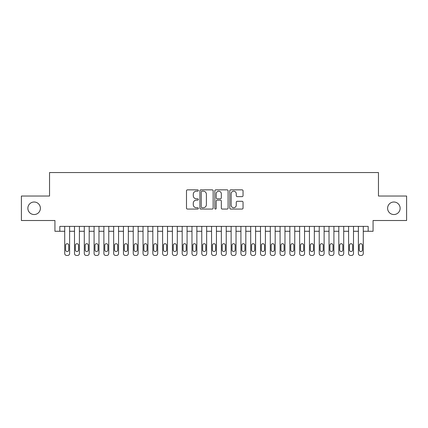 <?xml version="1.0" encoding="UTF-8"?>
<svg xmlns="http://www.w3.org/2000/svg" width="428" height="428" viewBox="0 0 428 428"><rect width="100%" height="100%" fill="white"/><g stroke="black" fill="none" stroke-linecap="round" stroke-linejoin="round"><path stroke-width="0.64" d="M198.341 190.53A0.674 0.674 0 0 0 197.666 189.855L187.459 189.855A0.963 0.963 0 0 0 186.496 190.813L186.496 208.11A0.963 0.963 0 0 0 187.459 209.073L197.666 209.073A0.674 0.674 0 0 0 198.341 208.399A0.674 0.674 0 0 0 197.666 207.724L196.345 207.724A3.076 3.076 0 0 1 193.269 204.654L193.269 203.209A3.076 3.076 0 0 1 196.345 200.138L197.666 200.138A0.674 0.674 0 0 0 198.341 199.464A0.674 0.674 0 0 0 197.666 198.79L196.345 198.79A3.076 3.076 0 0 1 193.269 195.714L193.269 194.275A3.076 3.076 0 0 1 196.345 191.198L197.666 191.198A0.674 0.674 0 0 0 198.341 190.53M387.608 208.276A6.265 6.265 0 0 0 393.872 214.54A6.265 6.265 0 0 0 400.137 208.276A6.265 6.265 0 0 0 393.872 202.011A6.265 6.265 0 0 0 387.608 208.276M27.863 208.276A6.265 6.265 0 0 0 34.128 214.54A6.265 6.265 0 0 0 40.393 208.276A6.265 6.265 0 0 0 34.128 202.011A6.265 6.265 0 0 0 27.863 208.276M242.082 196.629A0.963 0.963 0 0 0 243.04 195.666L243.04 190.813A0.963 0.963 0 0 0 242.082 189.855L230.746 189.855A0.963 0.963 0 0 0 229.783 190.813L229.783 208.11A0.963 0.963 0 0 0 230.746 209.073L242.082 209.073A0.963 0.963 0 0 0 243.04 208.11L243.04 202.251A0.963 0.963 0 0 0 242.082 201.288L237.23 201.288A0.963 0.963 0 0 0 236.267 202.251L236.267 205.156A2.568 2.568 0 0 1 233.699 207.724A2.568 2.568 0 0 1 231.125 205.156L231.125 193.772A2.568 2.568 0 0 1 233.699 191.198A2.568 2.568 0 0 1 236.267 193.772L236.267 195.666A0.963 0.963 0 0 0 237.23 196.629L242.082 196.629M368.176 231.275L373.072 231.275L373.072 220.511L406.6 220.511L406.6 196.035L378.459 196.035L378.459 172.543L49.541 172.543L49.541 196.035L21.4 196.035L21.4 220.511L54.928 220.511L54.928 231.275L64.719 231.275L64.719 253.499A1.958 1.958 0 0 0 66.677 255.457L67.651 255.457A1.958 1.958 0 0 0 69.609 253.499L69.609 231.275L74.504 231.275L74.504 253.499A1.958 1.958 0 0 0 76.462 255.457L77.441 255.457A1.958 1.958 0 0 0 79.399 253.499L79.399 231.275L84.295 231.275L84.295 253.499A1.958 1.958 0 0 0 86.253 255.457L87.232 255.457A1.958 1.958 0 0 0 89.19 253.499L89.19 231.275L94.085 231.275L94.085 253.499A1.958 1.958 0 0 0 96.043 255.457L97.022 255.457A1.958 1.958 0 0 0 98.98 253.499L98.98 231.275L103.876 231.275L103.876 253.499A1.958 1.958 0 0 0 105.828 255.457L106.807 255.457A1.958 1.958 0 0 0 108.766 253.499L108.766 231.275L113.661 231.275L113.661 253.499A1.958 1.958 0 0 0 115.619 255.457L116.598 255.457A1.958 1.958 0 0 0 118.556 253.499L118.556 231.275L123.451 231.275L123.451 253.499A1.958 1.958 0 0 0 125.409 255.457L126.388 255.457A1.958 1.958 0 0 0 128.347 253.499L128.347 231.275L133.242 231.275L133.242 253.499A1.958 1.958 0 0 0 135.2 255.457L136.179 255.457A1.958 1.958 0 0 0 138.137 253.499L138.137 231.275L143.027 231.275L143.027 253.499A1.958 1.958 0 0 0 144.985 255.457L145.964 255.457A1.958 1.958 0 0 0 147.922 253.499L147.922 231.275L152.817 231.275L152.817 253.499A1.958 1.958 0 0 0 154.776 255.457L155.755 255.457A1.958 1.958 0 0 0 157.713 253.499L157.713 231.275L162.608 231.275L162.608 253.499A1.958 1.958 0 0 0 164.566 255.457L165.545 255.457A1.958 1.958 0 0 0 167.503 253.499L167.503 231.275L172.398 231.275L172.398 253.499A1.958 1.958 0 0 0 174.357 255.457L175.336 255.457A1.958 1.958 0 0 0 177.294 253.499L177.294 231.275L182.184 231.275L182.184 253.499A1.958 1.958 0 0 0 184.142 255.457L185.121 255.457A1.958 1.958 0 0 0 187.079 253.499L187.079 231.275L191.974 231.275L191.974 253.499A1.958 1.958 0 0 0 193.932 255.457L194.911 255.457A1.958 1.958 0 0 0 196.869 253.499L196.869 231.275L201.765 231.275L201.765 253.499A1.958 1.958 0 0 0 203.723 255.457L204.702 255.457A1.958 1.958 0 0 0 206.66 253.499L206.66 231.275L211.555 231.275L211.555 253.499A1.958 1.958 0 0 0 213.513 255.457L214.487 255.457A1.958 1.958 0 0 0 216.445 253.499L216.445 231.275L221.34 231.275L221.34 253.499A1.958 1.958 0 0 0 223.298 255.457L224.277 255.457A1.958 1.958 0 0 0 226.235 253.499L226.235 231.275L231.131 231.275L231.131 253.499A1.958 1.958 0 0 0 233.089 255.457L234.068 255.457A1.958 1.958 0 0 0 236.026 253.499L236.026 231.275L240.921 231.275L240.921 253.499A1.958 1.958 0 0 0 242.879 255.457L243.858 255.457A1.958 1.958 0 0 0 245.816 253.499L245.816 231.275L250.706 231.275L250.706 253.499A1.958 1.958 0 0 0 252.664 255.457L253.644 255.457A1.958 1.958 0 0 0 255.602 253.499L255.602 231.275L260.497 231.275L260.497 253.499A1.958 1.958 0 0 0 262.455 255.457L263.434 255.457A1.958 1.958 0 0 0 265.392 253.499L265.392 231.275L270.287 231.275L270.287 253.499A1.958 1.958 0 0 0 272.245 255.457L273.225 255.457A1.958 1.958 0 0 0 275.183 253.499L275.183 231.275L280.078 231.275L280.078 253.499A1.958 1.958 0 0 0 282.036 255.457L283.015 255.457A1.958 1.958 0 0 0 284.973 253.499L284.973 231.275L289.863 231.275L289.863 253.499A1.958 1.958 0 0 0 291.821 255.457L292.8 255.457A1.958 1.958 0 0 0 294.758 253.499L294.758 231.275L299.654 231.275L299.654 253.499A1.958 1.958 0 0 0 301.612 255.457L302.591 255.457A1.958 1.958 0 0 0 304.549 253.499L304.549 231.275L309.444 231.275L309.444 253.499A1.958 1.958 0 0 0 311.402 255.457L312.381 255.457A1.958 1.958 0 0 0 314.339 253.499L314.339 231.275L319.235 231.275L319.235 253.499A1.958 1.958 0 0 0 321.193 255.457L322.172 255.457A1.958 1.958 0 0 0 324.124 253.499L324.124 231.275L329.02 231.275L329.02 253.499A1.958 1.958 0 0 0 330.978 255.457L331.957 255.457A1.958 1.958 0 0 0 333.915 253.499L333.915 231.275L338.81 231.275L338.81 253.499A1.958 1.958 0 0 0 340.768 255.457L341.747 255.457A1.958 1.958 0 0 0 343.705 253.499L343.705 231.275L348.601 231.275L348.601 253.499A1.958 1.958 0 0 0 350.559 255.457L351.538 255.457A1.958 1.958 0 0 0 353.496 253.499L353.496 231.275L358.391 231.275L358.391 253.499A1.958 1.958 0 0 0 360.349 255.457L361.323 255.457A1.958 1.958 0 0 0 363.281 253.499L363.281 231.275L368.176 231.275L368.176 226.385L59.824 226.385L59.824 231.275M213.16 190.813A0.963 0.963 0 0 0 212.197 189.855L200.86 189.855A0.963 0.963 0 0 0 199.897 190.813L199.897 208.11A0.963 0.963 0 0 0 200.86 209.073L212.197 209.073A0.963 0.963 0 0 0 213.16 208.11L213.16 190.813M215.803 189.855L227.14 189.855A0.963 0.963 0 0 1 228.103 190.813L228.103 208.11A0.963 0.963 0 0 1 227.14 209.073L222.287 209.073A0.963 0.963 0 0 1 221.324 208.11L221.324 201.096A0.963 0.963 0 0 0 220.367 200.138L217.146 200.138A0.963 0.963 0 0 0 216.188 201.096L216.188 208.399A0.674 0.674 0 0 1 215.514 209.073A0.674 0.674 0 0 1 214.84 208.399L214.84 190.813A0.963 0.963 0 0 1 215.803 189.855M201.92 191.198A0.674 0.674 0 0 0 201.246 191.872L201.246 207.056A0.674 0.674 0 0 0 201.92 207.724L203.311 207.724A3.076 3.076 0 0 0 206.387 204.654L206.387 194.275A3.076 3.076 0 0 0 203.311 191.198L201.92 191.198M221.324 193.82A2.568 2.568 0 0 0 218.756 191.246A2.568 2.568 0 0 0 216.188 193.82L216.188 197.832A0.963 0.963 0 0 0 217.146 198.79L220.367 198.79A0.963 0.963 0 0 0 221.324 197.832L221.324 193.82M69.609 226.385L69.609 253.499M64.719 226.385L64.719 253.499M68.731 249.973A1.568 1.568 0 0 1 67.164 251.541A1.568 1.568 0 0 1 65.596 249.973L65.596 245.276A1.568 1.568 0 0 1 67.164 243.709A1.568 1.568 0 0 1 68.731 245.276L68.731 249.973M66.677 255.457L67.651 255.457M79.399 226.385L79.399 253.499M74.504 226.385L74.504 253.499M78.517 249.973A1.568 1.568 0 0 1 76.954 251.541A1.568 1.568 0 0 1 75.387 249.973L75.387 245.276A1.568 1.568 0 0 1 76.954 243.709A1.568 1.568 0 0 1 78.517 245.276L78.517 249.973M76.462 255.457L77.441 255.457M89.19 226.385L89.19 253.499M84.295 226.385L84.295 253.499M88.307 249.973A1.568 1.568 0 0 1 86.74 251.541A1.568 1.568 0 0 1 85.177 249.973L85.177 245.276A1.568 1.568 0 0 1 86.74 243.709A1.568 1.568 0 0 1 88.307 245.276L88.307 249.973M86.253 255.457L87.232 255.457M98.98 226.385L98.98 253.499M94.085 226.385L94.085 253.499M98.098 249.973A1.568 1.568 0 0 1 96.53 251.541A1.568 1.568 0 0 1 94.963 249.973L94.963 245.276A1.568 1.568 0 0 1 96.53 243.709A1.568 1.568 0 0 1 98.098 245.276L98.098 249.973M96.043 255.457L97.022 255.457M108.766 226.385L108.766 253.499M103.876 226.385L103.876 253.499M107.888 249.973A1.568 1.568 0 0 1 106.321 251.541A1.568 1.568 0 0 1 104.753 249.973L104.753 245.276A1.568 1.568 0 0 1 106.321 243.709A1.568 1.568 0 0 1 107.888 245.276L107.888 249.973M105.828 255.457L106.807 255.457M118.556 226.385L118.556 253.499M113.661 226.385L113.661 253.499M117.673 249.973A1.568 1.568 0 0 1 116.111 251.541A1.568 1.568 0 0 1 114.544 249.973L114.544 245.276A1.568 1.568 0 0 1 116.111 243.709A1.568 1.568 0 0 1 117.673 245.276L117.673 249.973M115.619 255.457L116.598 255.457M128.347 226.385L128.347 253.499M123.451 226.385L123.451 253.499M127.464 249.973A1.568 1.568 0 0 1 125.896 251.541A1.568 1.568 0 0 1 124.334 249.973L124.334 245.276A1.568 1.568 0 0 1 125.896 243.709A1.568 1.568 0 0 1 127.464 245.276L127.464 249.973M125.409 255.457L126.388 255.457M138.137 226.385L138.137 253.499M133.242 226.385L133.242 253.499M137.254 249.973A1.568 1.568 0 0 1 135.687 251.541A1.568 1.568 0 0 1 134.119 249.973L134.119 245.276A1.568 1.568 0 0 1 135.687 243.709A1.568 1.568 0 0 1 137.254 245.276L137.254 249.973M135.2 255.457L136.179 255.457M147.922 226.385L147.922 253.499M143.027 226.385L143.027 253.499M147.045 249.973A1.568 1.568 0 0 1 145.477 251.541A1.568 1.568 0 0 1 143.91 249.973L143.91 245.276A1.568 1.568 0 0 1 145.477 243.709A1.568 1.568 0 0 1 147.045 245.276L147.045 249.973M144.985 255.457L145.964 255.457M157.713 226.385L157.713 253.499M152.817 226.385L152.817 253.499M156.83 249.973A1.568 1.568 0 0 1 155.268 251.541A1.568 1.568 0 0 1 153.7 249.973L153.7 245.276A1.568 1.568 0 0 1 155.268 243.709A1.568 1.568 0 0 1 156.83 245.276L156.83 249.973M154.776 255.457L155.755 255.457M167.503 226.385L167.503 253.499M162.608 226.385L162.608 253.499M166.62 249.973A1.568 1.568 0 0 1 165.053 251.541A1.568 1.568 0 0 1 163.491 249.973L163.491 245.276A1.568 1.568 0 0 1 165.053 243.709A1.568 1.568 0 0 1 166.62 245.276L166.62 249.973M164.566 255.457L165.545 255.457M177.294 226.385L177.294 253.499M172.398 226.385L172.398 253.499M176.411 249.973A1.568 1.568 0 0 1 174.843 251.541A1.568 1.568 0 0 1 173.276 249.973L173.276 245.276A1.568 1.568 0 0 1 174.843 243.709A1.568 1.568 0 0 1 176.411 245.276L176.411 249.973M174.357 255.457L175.336 255.457M187.079 226.385L187.079 253.499M182.184 226.385L182.184 253.499M186.201 249.973A1.568 1.568 0 0 1 184.634 251.541A1.568 1.568 0 0 1 183.066 249.973L183.066 245.276A1.568 1.568 0 0 1 184.634 243.709A1.568 1.568 0 0 1 186.201 245.276L186.201 249.973M184.142 255.457L185.121 255.457M196.869 226.385L196.869 253.499M191.974 226.385L191.974 253.499M195.987 249.973A1.568 1.568 0 0 1 194.424 251.541A1.568 1.568 0 0 1 192.857 249.973L192.857 245.276A1.568 1.568 0 0 1 194.424 243.709A1.568 1.568 0 0 1 195.987 245.276L195.987 249.973M193.932 255.457L194.911 255.457M206.66 226.385L206.66 253.499M201.765 226.385L201.765 253.499M205.777 249.973A1.568 1.568 0 0 1 204.21 251.541A1.568 1.568 0 0 1 202.647 249.973L202.647 245.276A1.568 1.568 0 0 1 204.21 243.709A1.568 1.568 0 0 1 205.777 245.276L205.777 249.973M203.723 255.457L204.702 255.457M216.445 226.385L216.445 253.499M211.555 226.385L211.555 253.499M215.568 249.973A1.568 1.568 0 0 1 214 251.541A1.568 1.568 0 0 1 212.432 249.973L212.432 245.276A1.568 1.568 0 0 1 214 243.709A1.568 1.568 0 0 1 215.568 245.276L215.568 249.973M213.513 255.457L214.487 255.457M226.235 226.385L226.235 253.499M221.34 226.385L221.34 253.499M225.353 249.973A1.568 1.568 0 0 1 223.791 251.541A1.568 1.568 0 0 1 222.223 249.973L222.223 245.276A1.568 1.568 0 0 1 223.791 243.709A1.568 1.568 0 0 1 225.353 245.276L225.353 249.973M223.298 255.457L224.277 255.457M236.026 226.385L236.026 253.499M231.131 226.385L231.131 253.499M235.143 249.973A1.568 1.568 0 0 1 233.576 251.541A1.568 1.568 0 0 1 232.013 249.973L232.013 245.276A1.568 1.568 0 0 1 233.576 243.709A1.568 1.568 0 0 1 235.143 245.276L235.143 249.973M233.089 255.457L234.068 255.457M245.816 226.385L245.816 253.499M240.921 226.385L240.921 253.499M244.934 249.973A1.568 1.568 0 0 1 243.366 251.541A1.568 1.568 0 0 1 241.799 249.973L241.799 245.276A1.568 1.568 0 0 1 243.366 243.709A1.568 1.568 0 0 1 244.934 245.276L244.934 249.973M242.879 255.457L243.858 255.457M255.602 226.385L255.602 253.499M250.706 226.385L250.706 253.499M254.724 249.973A1.568 1.568 0 0 1 253.157 251.541A1.568 1.568 0 0 1 251.589 249.973L251.589 245.276A1.568 1.568 0 0 1 253.157 243.709A1.568 1.568 0 0 1 254.724 245.276L254.724 249.973M252.664 255.457L253.644 255.457M265.392 226.385L265.392 253.499M260.497 226.385L260.497 253.499M264.509 249.973A1.568 1.568 0 0 1 262.947 251.541A1.568 1.568 0 0 1 261.38 249.973L261.38 245.276A1.568 1.568 0 0 1 262.947 243.709A1.568 1.568 0 0 1 264.509 245.276L264.509 249.973M262.455 255.457L263.434 255.457M275.183 226.385L275.183 253.499M270.287 226.385L270.287 253.499M274.3 249.973A1.568 1.568 0 0 1 272.732 251.541A1.568 1.568 0 0 1 271.17 249.973L271.17 245.276A1.568 1.568 0 0 1 272.732 243.709A1.568 1.568 0 0 1 274.3 245.276L274.3 249.973M272.245 255.457L273.225 255.457M284.973 226.385L284.973 253.499M280.078 226.385L280.078 253.499M284.09 249.973A1.568 1.568 0 0 1 282.523 251.541A1.568 1.568 0 0 1 280.955 249.973L280.955 245.276A1.568 1.568 0 0 1 282.523 243.709A1.568 1.568 0 0 1 284.09 245.276L284.09 249.973M282.036 255.457L283.015 255.457M294.758 226.385L294.758 253.499M289.863 226.385L289.863 253.499M293.881 249.973A1.568 1.568 0 0 1 292.313 251.541A1.568 1.568 0 0 1 290.746 249.973L290.746 245.276A1.568 1.568 0 0 1 292.313 243.709A1.568 1.568 0 0 1 293.881 245.276L293.881 249.973M291.821 255.457L292.8 255.457M304.549 226.385L304.549 253.499M299.654 226.385L299.654 253.499M303.666 249.973A1.568 1.568 0 0 1 302.104 251.541A1.568 1.568 0 0 1 300.536 249.973L300.536 245.276A1.568 1.568 0 0 1 302.104 243.709A1.568 1.568 0 0 1 303.666 245.276L303.666 249.973M301.612 255.457L302.591 255.457M314.339 226.385L314.339 253.499M309.444 226.385L309.444 253.499M313.457 249.973A1.568 1.568 0 0 1 311.889 251.541A1.568 1.568 0 0 1 310.327 249.973L310.327 245.276A1.568 1.568 0 0 1 311.889 243.709A1.568 1.568 0 0 1 313.457 245.276L313.457 249.973M311.402 255.457L312.381 255.457M324.124 226.385L324.124 253.499M319.235 226.385L319.235 253.499M323.247 249.973A1.568 1.568 0 0 1 321.679 251.541A1.568 1.568 0 0 1 320.112 249.973L320.112 245.276A1.568 1.568 0 0 1 321.679 243.709A1.568 1.568 0 0 1 323.247 245.276L323.247 249.973M321.193 255.457L322.172 255.457M333.915 226.385L333.915 253.499M329.02 226.385L329.02 253.499M333.038 249.973A1.568 1.568 0 0 1 331.47 251.541A1.568 1.568 0 0 1 329.902 249.973L329.902 245.276A1.568 1.568 0 0 1 331.47 243.709A1.568 1.568 0 0 1 333.038 245.276L333.038 249.973M330.978 255.457L331.957 255.457M343.705 226.385L343.705 253.499M338.81 226.385L338.81 253.499M342.823 249.973A1.568 1.568 0 0 1 341.26 251.541A1.568 1.568 0 0 1 339.693 249.973L339.693 245.276A1.568 1.568 0 0 1 341.26 243.709A1.568 1.568 0 0 1 342.823 245.276L342.823 249.973M340.768 255.457L341.747 255.457M353.496 226.385L353.496 253.499M348.601 226.385L348.601 253.499M352.613 249.973A1.568 1.568 0 0 1 351.046 251.541A1.568 1.568 0 0 1 349.483 249.973L349.483 245.276A1.568 1.568 0 0 1 351.046 243.709A1.568 1.568 0 0 1 352.613 245.276L352.613 249.973M350.559 255.457L351.538 255.457M363.281 226.385L363.281 253.499M358.391 226.385L358.391 253.499M362.404 249.973A1.568 1.568 0 0 1 360.836 251.541A1.568 1.568 0 0 1 359.269 249.973L359.269 245.276A1.568 1.568 0 0 1 360.836 243.709A1.568 1.568 0 0 1 362.404 245.276L362.404 249.973M360.349 255.457L361.323 255.457"/></g></svg>
